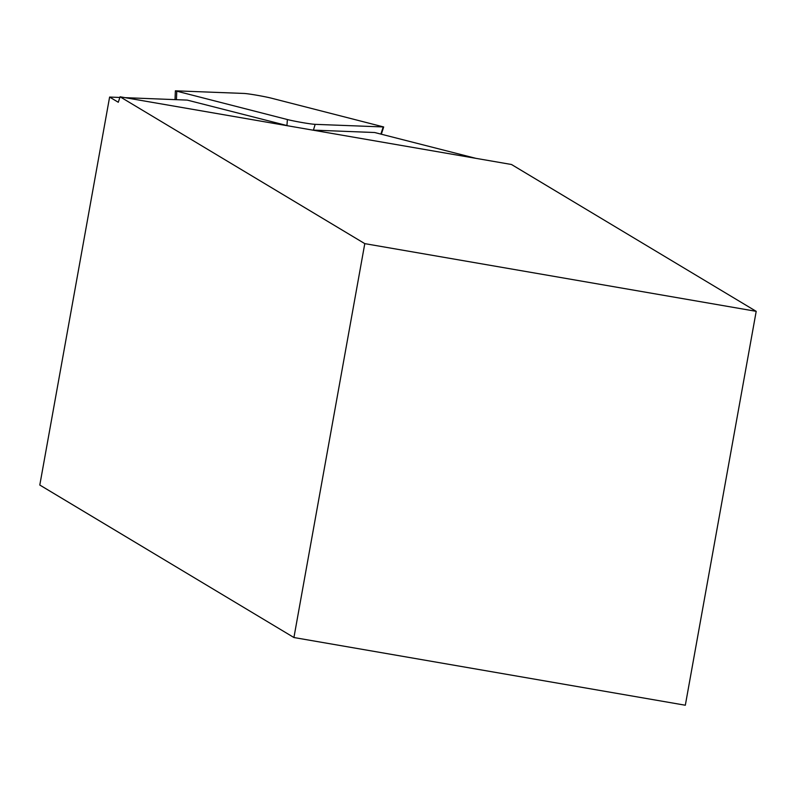 <?xml version="1.0" encoding="UTF-8"?>
<svg xmlns="http://www.w3.org/2000/svg" width="796" height="796" viewBox="0 0 796 796"><rect width="100%" height="100%" fill="white"/><g stroke="black" fill="none" stroke-linecap="round" stroke-linejoin="round"><path stroke-width="1.19" d="M119.858 97.46L109.609 97.062L39.8 485.043L293.923 637.526L364.787 243.636L756.2 311.335L511.48 164.493L120.077 96.794L364.787 243.636M288.341 125.897L187.269 100.107L125.131 97.669M475.769 158.314L374.697 132.524L312.559 130.086M120.077 96.794L118.286 102.266L109.609 97.062M293.923 637.526L685.326 705.226L756.2 311.335M315.166 124.345L383.682 126.962L271.665 98.246A16.029 0.816 -169.8 0 0 256.73 95.212A16.029 0.816 -169.8 0 0 243.894 93.44L175.379 90.824L287.396 119.539A16.029 0.816 10.2 0 0 302.331 122.574A16.029 0.816 10.2 0 0 315.166 124.345L313.425 130.126M380.876 134.096L383.184 127.012M286.928 125.539L287.396 119.539M176.772 91.311L176.423 99.679M381.324 134.216L383.682 126.962M175.02 99.619L175.379 90.824"/></g></svg>
